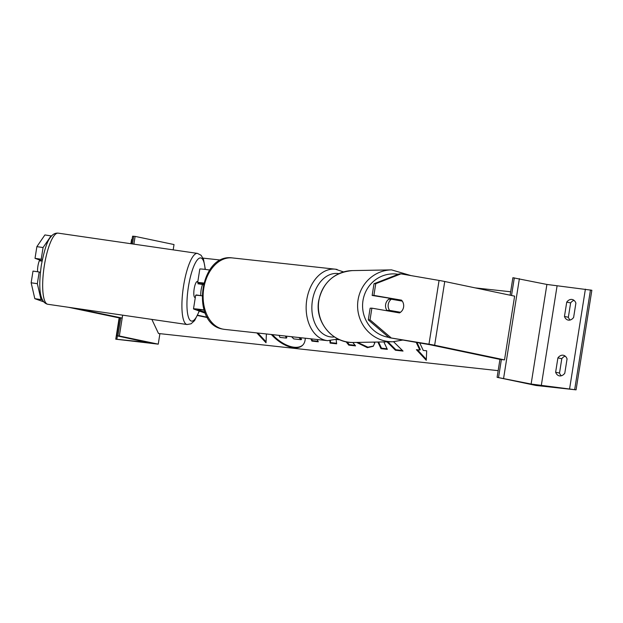 <?xml version="1.0" encoding="UTF-8"?>
<svg xmlns="http://www.w3.org/2000/svg" width="623" height="623" viewBox="0 0 623 623"><rect width="100%" height="100%" fill="white"/><g stroke="black" fill="none" stroke-linecap="round" stroke-linejoin="round"><path stroke-width="0.93" d="M201.922 295.816A12.117 0.592 -171 0 0 195.645 295.349L193.504 308.899A12.117 0.592 -171 0 0 193.862 309.101L205.224 313.151M204.033 309.966A12.117 0.592 -171 0 0 193.504 308.899M203.464 283.932L201.899 283.372A8.076 0.397 9 0 1 201.657 283.231A8.076 0.397 9 0 1 203.635 283.286M204.103 310.184A8.076 0.397 -171 0 0 197.491 309.53A8.076 0.397 -171 0 0 197.732 309.67L204.835 312.201M203.698 283.037A12.117 0.592 9 0 0 197.67 282.601A12.117 0.592 9 0 0 198.028 282.811L201.4 284.01A8.076 2.033 -81.7 0 1 201.439 284.29M209.678 270.032A12.117 0.592 -171 0 0 199.812 269.058L197.67 282.601M203.371 284.298L201.4 284.01M41.009 299.577L34.818 298.674L31.15 282.787L33.003 271.091L39.194 271.994L37.341 283.691L41.009 299.577L42.543 300.122M31.15 282.787L37.341 283.691M34.818 298.674L43.68 301.836M68.585 307.303L117.607 317.574L122.186 318.073L122.645 315.16L119.343 335.999L116.82 335.797L147.378 342.424L115.777 339.192L158.25 344.153L159.909 333.655M75.733 308.338L122.186 318.073M51.102 235.829L43.065 247.541L36.874 246.646L44.911 234.933L51.569 235.992M42.356 259.651L41.211 259.238L43.065 247.541M40.394 272.422L39.194 271.994M41.211 259.238L35.02 258.343L36.874 246.646M35.02 258.343L42.045 260.842A8.076 2.033 -81.7 0 1 42.076 261.045M173.178 249.862L174.019 244.551L135.121 236.397L132.598 236.195L131.398 243.788M133.89 244.154L135.121 236.397M158.25 344.153L119.343 335.999M132.06 239.582L131.554 239.59L130.9 243.718M42.06 261.123L39.358 260.726A8.076 2.033 98.3 0 0 37.917 266.107A8.076 2.033 98.3 0 0 37.582 271.753M40.409 272.298L39.794 272.204M197.826 281.604L197.289 281.526A8.076 2.033 98.3 0 0 194.174 288.823A8.076 2.033 98.3 0 0 194.968 297.514L195.295 297.56M197.203 295.302L196.167 294.936A8.076 2.033 98.3 0 0 196.198 295.263M196.167 294.936L200.808 295.614A8.076 2.033 98.3 0 1 201.136 289.835A8.076 2.033 98.3 0 1 202.576 284.454L197.935 283.784A8.076 2.033 98.3 0 1 198.363 282.928M200.668 284.181A8.076 2.033 98.3 0 0 200.598 283.722M202.576 284.454L203.269 284.703M372.157 295.442L373.893 295.403L375.747 283.706L400.963 273.871L399.218 273.91L374.01 283.745L372.157 295.442L401.524 300.161A8.076 7.78 -91.1 0 1 399.507 312.917L371.876 308.159L370.023 319.856L368.286 319.887L370.132 308.19L371.876 308.159M399.787 300.2A8.076 7.78 -91.1 0 1 400.262 300.769M368.286 319.887L389.118 337.65L430.065 344.745L499.942 359.393L504.521 359.892L514.621 296.143L444.744 281.503A12.927 0.631 9 0 0 439.067 280.436L400.963 273.871M389.118 337.65L428.974 344.184A12.927 0.631 9 0 1 434.644 345.251L504.521 359.892M398.767 312.302A8.076 7.78 -91.1 0 1 398.206 312.691M374.01 283.745L375.747 283.706M373.893 295.403L401.524 300.161M390.862 337.619L370.023 319.856M403.587 307.069A8.076 7.78 88.9 0 0 402.279 301.111L391.314 299.227A8.076 7.78 88.9 0 0 389.546 310.379L400.511 312.271A8.076 7.78 88.9 0 0 403.587 307.069M389.943 298.503A8.076 7.78 88.9 0 0 387.195 310.791M391.314 299.227L389.352 299.258A8.076 7.78 88.9 0 1 390.419 298.581M400.005 300.722A8.076 7.78 88.9 0 0 399.522 300.154M400.511 312.271L387.584 310.418A8.076 7.78 88.9 0 0 387.958 310.924M398.035 312.66A8.076 7.78 88.9 0 0 398.549 312.302M387.584 310.418L389.546 310.379M573.619 317.457A8.076 5.747 101.8 0 1 568.542 320.144A8.076 5.747 101.8 0 1 568.145 320.082A8.076 5.747 101.8 0 1 564.461 316.453L566.735 302.116A8.076 5.747 -78.2 0 1 572.218 299.492A8.076 5.747 -78.2 0 1 575.893 303.113L573.619 317.457M564.788 373.232A8.076 5.747 101.8 0 1 559.703 375.918A8.076 5.747 101.8 0 1 559.314 375.856A8.076 5.747 101.8 0 1 555.63 372.235L557.904 357.89A8.076 5.747 -78.2 0 1 563.379 355.266A8.076 5.747 -78.2 0 1 567.062 358.895L564.788 373.232M570.193 319.996A8.076 5.747 -78.2 0 1 568.355 317.271L570.629 302.926A8.076 5.747 101.8 0 1 574.056 300.387M576.073 389.858L536.006 385.473L497.107 377.32L531.123 384.048L576.073 389.858L591.85 290.256L546.901 284.446L512.885 277.718L510.112 295.201M561.354 375.778A8.076 5.747 -78.2 0 1 559.524 373.045L561.79 358.708A8.076 5.747 101.8 0 1 565.225 356.161M497.107 377.32L499.942 359.393M561.79 358.708L557.904 357.89M559.524 373.045L555.63 372.235M570.629 302.926L566.735 302.116M568.355 317.271L564.461 316.453M197.553 315.503L207.49 317.582M197.678 315.238L207.295 317.255M271.355 334.504A27.241 14.641 -134.9 0 0 293.643 347.712A27.241 14.641 -134.9 0 0 302.646 345.22A27.241 14.641 -134.9 0 0 305.254 338.211M272.383 334.613A27.241 14.641 -134.9 0 0 294.126 347.229A27.241 14.641 -134.9 0 0 302.879 344.971M256.847 332.916L266.013 342.767L266.395 333.959M373.543 342.105L374.805 342.946L373.247 346.287L367.406 347.665L356.613 342.424M336.147 339.737L336.654 343.81L330.104 343.094L329.871 340.773M352.797 342.479L355.554 345.874L348.794 345.142L346.084 341.754M339.917 339.815L336.872 339.488M151.864 319.404L158.499 333.5L498.159 370.654M317.2 339.519L318.275 341.801L311.928 341.108L310.854 338.819M387 341.863L395.418 350.235L403.034 351.068L393.588 341.731M377.873 342.027L380.988 348.662L387.335 349.355L384.196 342.673L384.469 341.91M419.731 342.923L423.258 350.414L426.685 350.796L426.272 360.296L416.39 349.667L419.824 350.04L416.187 342.315M510.658 291.774L475.287 287.904M220.807 260.071L203.02 258.124M286.136 336.116L286.845 337.619L286.362 338.102L280 337.409L279.026 335.338M285.389 336.038L286.362 338.102M299.975 337.635L301.594 339.239L301.111 339.714L293.768 338.912L291.58 336.716M298.884 337.51L301.111 339.714M336.584 343.273L330.587 342.611L330.104 343.094M330.587 342.611L330.4 340.758M355.079 345.29L349.277 344.659L348.794 345.142M349.277 344.659L347.112 341.949M338.351 339.114L337.939 339.068M318.01 341.24L312.411 340.625L311.928 341.108M312.411 340.625L311.601 338.904M373.473 346.038L367.889 347.182L357.649 342.401M387.95 341.84L395.901 349.76L402.427 350.469M395.901 349.76L395.418 350.235M378.574 342.019L381.471 348.179L387.07 348.794M381.471 348.179L380.988 348.662M416.958 342.448L420.299 349.558L419.824 350.04M426.311 359.339L417.418 349.776M257.883 333.025L266.052 341.809M116.867 339.239L117.381 335.984M145.198 342.339L145.276 341.84M117.911 335.844L120.753 317.917M132.465 243.943L133.688 236.242M232.379 257.922A35.947 25.208 96.2 0 0 203.565 289.687A35.947 25.208 96.2 0 0 222.855 329.115A35.947 25.208 96.2 0 0 224.568 329.388L222.66 329.084C190.046 323.765 199.5 252.946 232.379 257.922L335.408 269.191A35.947 25.208 -83.8 0 1 337.113 269.463M224.568 329.388L327.589 340.656A35.947 25.208 -83.8 0 1 325.884 340.384A35.947 25.208 -83.8 0 1 306.594 300.956A35.947 25.208 -83.8 0 1 335.408 269.191L343.561 271.932M338.889 273.676A31.905 22.373 96.2 0 0 312.357 300.964A31.905 22.373 96.2 0 0 329.38 336.708A31.905 22.373 96.2 0 0 334.489 336.934M44.334 265.616A35.947 9.049 98.3 0 0 47.846 304.281C38.587 302.295 38.704 284.532 41.32 265.336C44.241 250.041 47.364 240.61 50.689 237.052C52.776 234.193 55.276 232.885 58.188 233.142A35.947 9.049 98.3 0 0 44.334 265.616M205.115 269.401A31.905 8.029 98.3 0 0 197.818 259.347A31.905 8.029 98.3 0 0 188.419 286.767A31.905 8.029 98.3 0 0 188.909 318.4A31.905 8.029 98.3 0 0 199.158 310.994M47.846 304.281L187.087 324.528A35.947 9.049 -81.7 0 1 183.575 285.864A35.947 9.049 -81.7 0 1 197.429 253.39L58.188 233.142M434.644 345.251L444.744 281.503M428.974 344.184L439.067 280.436M388.76 337.339A31.905 30.722 -91.1 0 1 362.983 300.574A31.905 30.722 -91.1 0 1 398.19 274.307M411.009 275.607L391.548 269.876A35.947 34.608 88.9 0 0 358.054 299.936A35.947 34.608 88.9 0 0 392.872 341.754L353.669 342.479A35.947 34.608 -91.1 0 1 318.851 300.66A35.947 34.608 -91.1 0 1 352.345 270.6C334.107 272.298 322.893 282.328 318.703 300.683C314.638 321.865 332.682 343.561 353.669 342.479M541.278 385.66L557.055 286.058M569.609 388.76L585.386 289.158M574.686 389.562L590.464 289.96M498.54 377.476L501.375 359.549M511.522 295.497L514.31 277.874M503.61 378.286L519.387 278.676M531.123 384.048L546.901 284.446M367.889 347.182L367.406 347.665M116.82 335.797L119.671 317.8M115.777 339.192L119.172 317.746M327.589 340.656L338.11 338.998M187.087 324.528L191.051 323.796L194.61 320.588L199.36 311.064M205.341 269.424L203.472 259.184L201.058 255.251L197.429 253.39M391.548 269.876L352.345 270.6M402.91 340.026L392.872 341.754"/></g></svg>
